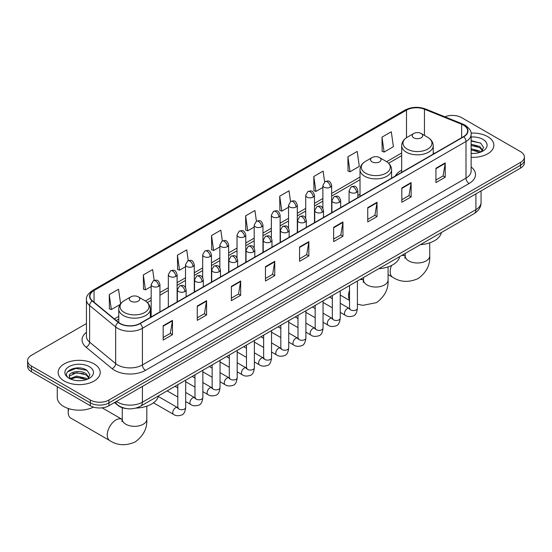 <?xml version="1.0" encoding="UTF-8"?>
<svg xmlns="http://www.w3.org/2000/svg" width="552" height="552" viewBox="0 0 552 552"><rect width="100%" height="100%" fill="white"/><g stroke="black" fill="none" stroke-linecap="round" stroke-linejoin="round"><path stroke-width="0.83" d="M360.021 194.242A23.232 13.414 0 0 0 357.841 195.58M401.677 170.189A23.232 13.414 0 0 0 395.301 176.005M126.325 408.556A13.151 7.59 180 0 1 118.011 405.458L114.485 402.553M86.443 323.541L31.45 355.295A13.151 7.59 0 0 0 27.6 360.663L27.6 366.39A13.151 7.59 0 0 0 31.45 371.758L90.342 405.754A13.151 7.59 0 0 0 108.937 405.754L520.55 168.112A13.151 7.59 0 0 0 524.4 162.743L524.4 159.88A13.151 7.59 0 0 1 520.55 165.248A13.151 7.59 0 0 0 524.4 159.88L524.4 157.016A13.151 7.59 0 0 0 520.55 151.648L461.658 117.652A13.151 7.59 0 0 0 444.843 116.789M27.6 360.663A13.151 7.59 0 0 0 31.45 366.031L90.342 400.027A13.151 7.59 0 0 0 108.937 400.027L108.937 402.891L520.55 165.248L108.937 402.891A13.151 7.59 0 0 1 90.342 402.891A13.151 7.59 0 0 0 108.937 402.891L108.937 405.754M31.45 366.031L31.45 368.895L90.342 402.891L31.45 368.895A13.151 7.59 0 0 1 27.6 363.526A13.151 7.59 0 0 0 31.45 368.895L31.45 371.758M487.692 136.62A21.038 12.144 0 0 0 471.049 133.108A21.038 12.144 0 0 1 487.692 136.62A21.038 12.144 0 0 1 493.854 145.21A21.038 12.144 0 0 0 487.692 136.62M94.061 363.878A21.038 12.144 0 0 0 71.132 361.249A21.038 12.144 0 0 0 58.146 372.469A21.038 12.144 0 0 0 64.308 381.059A21.038 12.144 0 0 0 87.237 383.695A21.038 12.144 0 0 0 100.222 372.469A21.038 12.144 0 0 0 94.061 363.878A21.038 12.144 0 0 0 71.132 361.249A21.038 12.144 0 0 0 58.146 372.469A21.038 12.144 0 0 0 64.308 381.059A21.038 12.144 0 0 0 87.237 383.695A21.038 12.144 0 0 0 100.222 372.469A21.038 12.144 0 0 0 94.061 363.878M463.521 125.166A14.028 8.101 180 0 1 467.627 130.893A14.028 8.101 180 0 1 463.521 136.62L139.932 323.438A14.028 8.101 180 0 1 118.528 322.361L92.488 300.888A14.028 8.101 180 0 1 89.948 296.245A14.028 8.101 180 0 1 94.054 290.518L406.493 110.131A14.028 8.101 180 0 1 424.453 109.227L461.644 124.262A14.028 8.101 180 0 1 463.521 125.166M463.763 125.021A14.38 8.301 0 0 0 461.845 124.096L424.661 109.061A14.38 8.301 0 0 0 406.244 109.986L93.805 290.373A14.38 8.301 0 0 0 92.198 301.006L118.238 322.471A14.38 8.301 0 0 0 140.18 323.582L463.763 136.765A14.38 8.301 0 0 0 463.763 125.021M163.178 325.728L163.178 340.046L172.479 334.678L172.479 320.36L163.178 325.728M163.178 337.507L170.34 333.373L172.438 320.836A3.505 2.022 -120 0 0 172.479 320.36M170.278 333.408L172.479 334.678M197.271 306.043L197.271 320.36L206.572 314.992L206.572 300.674L197.271 306.043M197.271 317.821L204.433 313.688L206.531 301.15A3.505 2.022 -120 0 0 206.572 300.674M204.371 313.722L206.572 314.992M231.371 286.364L231.371 300.681L240.665 295.306L240.665 280.996L231.371 286.364M231.371 298.135L238.526 294.002L240.631 281.472A3.505 2.022 -120 0 0 240.665 280.996M238.464 294.037L240.665 295.306M265.464 266.678L265.464 280.996L274.758 275.627L274.758 261.31L265.464 266.678M265.464 278.456L272.626 274.316L274.723 261.786A3.505 2.022 -120 0 0 274.758 261.31M272.564 274.358L274.758 275.627M435.935 168.256L435.935 182.574L445.229 177.206L445.229 162.888L435.935 168.256M435.935 180.035L443.097 175.902L445.195 163.364A3.505 2.022 -120 0 0 445.229 162.888M443.028 175.936L445.229 177.206M401.835 187.942L401.835 202.26L411.137 196.892L411.137 182.574L401.835 187.942M401.835 199.72L408.997 195.58L411.102 183.05A3.505 2.022 -120 0 0 411.137 182.574M408.935 195.622L411.137 196.892M367.742 207.628L367.742 221.938L377.044 216.57L377.044 202.26L367.742 207.628M367.742 219.399L374.905 215.266L377.002 202.736A3.505 2.022 -120 0 0 377.044 202.26M374.842 215.301L377.044 216.57M333.649 227.307L333.649 241.624L342.951 236.256L342.951 221.938L333.649 227.307M333.649 239.085L340.812 234.952L342.909 222.415A3.505 2.022 -120 0 0 342.951 221.938M340.75 234.986L342.951 236.256M299.557 246.992L299.557 261.31L308.858 255.942L308.858 241.624L299.557 246.992M299.557 258.771L306.719 254.638L308.816 242.1A3.505 2.022 -120 0 0 308.858 241.624M306.657 254.672L308.858 255.942M471.132 157.32A21.038 12.144 0 0 0 493.854 145.21A21.038 12.144 0 0 1 471.132 157.32M108.937 400.027L520.55 162.385A13.151 7.59 0 0 0 524.4 157.016M188.253 260.647L186.735 249.856L177.433 255.224L177.585 269.452M154.16 280.382L152.642 269.542L143.341 274.91L143.492 289.138M120.591 303.8L118.549 289.227L109.248 294.595L109.4 308.823M290.524 201.556L289.02 190.806L279.719 196.174L279.871 210.402M324.624 181.898L323.113 171.12L313.812 176.488L313.964 190.716M347.905 156.802L350.009 171.762L359.304 166.393L357.206 151.434L347.905 156.802L348.057 171.037M382.005 137.124L384.102 152.076L393.397 146.708L391.299 131.755L382.005 137.124L382.15 151.351M222.339 240.934L220.828 230.17L211.533 235.538L211.678 249.773M256.432 221.235L254.92 210.491L245.626 215.86L245.778 230.087M245.626 215.86L247.724 230.812L254.196 227.079M247.724 230.812L245.626 230.032M279.719 196.174L281.817 211.133L288.537 207.248M281.817 211.133L279.719 210.346M313.812 176.488L315.91 191.447L322.879 187.425M315.91 191.447L313.812 190.661M350.009 171.762L347.905 170.975M384.102 152.076L382.005 151.296M211.533 235.538L213.631 250.498L219.855 246.903M213.631 250.498L211.533 249.718M177.433 255.224L179.538 270.183L185.513 266.733M179.538 270.183L177.433 269.397M143.341 274.91L145.438 289.869L151.172 286.557M145.438 289.869L143.341 289.082M109.248 294.595L111.345 309.555L120.115 304.49M111.345 309.555L109.248 308.768M471.132 153.311L473.747 153.442M471.132 148.764L479.819 151.055L480.978 151.979M471.132 149.902L480.026 152.331M471.132 144.217L479.819 146.508L482.669 150.441M471.132 145.355L479.819 147.646L482.441 150.73M471.132 153.401A14.29 8.252 0 0 0 482.924 151.041A14.29 8.252 0 0 0 482.924 139.373A14.29 8.252 0 0 0 471.132 137.013M481.316 151.841L483.559 147.446L480.723 143.175L471.132 140.622M471.132 141.064L480.53 143.051M471.132 145.611L477.37 146.39M471.132 150.158L477.37 150.938M413.738 137.8A5.258 3.036 0 0 0 421.176 137.8A5.258 3.036 0 0 0 421.176 133.508L427.71 137.275A14.497 8.37 0 0 1 427.71 149.109A14.497 8.37 0 0 1 407.21 149.109A14.497 8.37 0 0 1 407.21 137.275C403.643 139.394 401.794 142.216 401.677 145.728A15.78 9.108 0 0 0 406.3 152.166A15.78 9.108 0 0 0 423.501 154.139A15.78 9.108 0 0 0 433.237 145.728C433.127 142.216 431.278 139.394 427.71 137.275L421.176 133.508A5.258 3.036 0 0 0 413.738 133.508A5.258 3.036 0 0 0 413.738 137.8M420.355 244.674A24.109 13.917 0 0 0 441.393 232.53M372.082 161.853A5.258 3.036 0 0 0 379.521 161.853A5.258 3.036 0 0 0 379.521 157.555L386.055 161.329A14.497 8.37 0 0 1 386.055 173.162A14.497 8.37 0 0 1 365.555 173.162A14.497 8.37 0 0 1 365.555 161.329C361.981 163.447 360.139 166.262 360.021 169.774A15.78 9.108 0 0 0 364.644 176.219A15.78 9.108 0 0 0 381.839 178.192A15.78 9.108 0 0 0 391.582 169.774C391.465 166.262 389.622 163.447 386.055 161.329L379.521 157.555A5.258 3.036 0 0 0 372.082 157.555A5.258 3.036 0 0 0 372.082 161.853M378.7 268.72A24.109 13.917 0 0 0 399.738 256.577M68.752 408.652A12.275 7.086 120 0 0 68.213 412.447L68.213 408.873A7.887 4.554 -60 0 1 68.22 408.48M68.213 412.447A12.275 7.086 120 0 0 70.753 418.071L109.807 440.613A12.275 7.086 -60 0 1 107.923 430.781A12.275 7.086 -60 0 1 115.941 419.962A12.275 7.086 -60 0 1 122.082 419.354L122.268 419.465M130.824 301.144A5.258 3.036 0 0 0 138.262 301.144A5.258 3.036 0 0 0 138.262 296.845L144.79 300.619A14.497 8.37 0 0 1 144.79 312.453A14.497 8.37 0 0 1 124.29 312.453A14.497 8.37 0 0 1 124.29 300.619C120.722 302.737 118.873 305.553 118.763 309.065A15.78 9.108 0 0 0 123.379 315.509A15.78 9.108 0 0 0 140.581 317.483A15.78 9.108 0 0 0 150.323 309.065C150.206 305.553 148.357 302.737 144.79 300.619L138.262 296.845A5.258 3.036 0 0 0 130.824 296.845A5.258 3.036 0 0 0 130.824 301.144M135.923 408.094A24.109 13.917 0 0 0 158.472 395.867M57.27 386.662L57.27 397.523A21.914 12.655 0 0 0 63.687 406.472A21.914 12.655 0 0 0 93.502 407.1M76.811 380.604L80.109 380.701M70.242 378.506L76.618 376.078L86.188 378.313L87.347 379.245M70.829 379.12L76.618 377.209L86.395 379.597M70.339 378.948L69.317 376.554A9.908 5.72 0 0 0 70.911 379.196M89.031 377.699L86.188 373.766C80.24 369.329 68.006 372.069 69.317 376.554L69.276 376.112M69.338 376.692L69.614 375.953L76.618 372.669L86.188 374.905L88.81 377.996M87.685 379.1L89.921 374.704L87.092 370.44C77.066 363.237 59.25 372.731 69.538 378.555L70.049 378.865M89.286 366.638A14.29 8.252 0 0 0 69.076 366.638A14.29 8.252 0 0 0 69.076 378.306A14.29 8.252 0 0 0 89.286 378.306A14.29 8.252 0 0 0 89.286 366.638M67.447 371.875L75.838 368.432L86.899 370.309M72.691 373.545L75.838 372.973L83.731 373.656M72.691 378.092L75.838 377.52L83.731 378.196M116.437 401.421A17.533 10.122 0 0 0 117.617 402.173A17.533 10.122 0 0 0 142.416 402.173L475.914 209.629A17.533 10.122 0 0 0 481.054 202.474C481.178 206.821 478.86 210.547 474.099 213.645L140.594 406.189A8.77 5.065 60 0 0 142.416 402.173L142.416 386.428M475.914 193.883L475.914 209.629A8.77 5.065 60 0 1 474.099 213.645M115.727 401.835A8.77 5.865 129.5 0 0 117.259 404.685L114.595 402.491M520.55 168.112L520.55 162.385M90.342 405.754L90.342 400.027M471.132 166.966A21.914 12.655 180 0 1 469.096 183.505L145.514 370.323A4.381 2.532 60 0 1 142.416 364.955L465.998 178.137A17.533 10.122 0 0 0 471.132 170.975L471.132 134.329A17.533 10.122 180 0 1 465.998 141.484A4.381 2.532 -120 0 0 463.763 136.765M145.514 370.323A21.914 12.655 180 0 1 114.519 370.323A21.914 12.655 180 0 1 112.063 368.632L86.022 347.16A21.914 12.655 180 0 1 86.443 332.311M117.617 364.955A17.533 10.122 0 0 0 142.416 364.955L142.416 328.309A17.533 10.122 180 0 1 115.651 326.957L89.61 305.484A17.533 10.122 180 0 1 86.443 299.681L86.443 336.327A17.533 10.122 0 0 0 89.61 342.13L115.651 363.602A17.533 10.122 0 0 0 117.617 364.955M471.132 134.329C471.718 131.59 469.704 128.533 465.088 125.166L462.783 124.048A4.381 2.056 112 0 0 461.845 124.096M462.783 124.048L425.599 109.013C418.333 106.439 411.44 106.812 404.92 110.131A4.381 2.532 60 0 1 406.244 109.986M93.805 290.373A4.381 2.532 -120 0 0 92.488 290.511C87.934 293.781 85.919 296.838 86.443 299.681M92.198 301.006A4.381 2.932 129.5 0 0 89.61 305.484L89.61 342.13A4.381 2.932 -50.5 0 1 86.022 347.16M425.599 109.013A4.381 2.056 112 0 0 424.661 109.061M118.238 322.471A4.381 2.932 129.5 0 0 115.651 326.957L115.651 363.602A4.381 2.932 -50.5 0 1 112.063 368.632M140.18 323.582A4.381 2.532 60 0 1 142.416 328.309L465.998 141.484L465.998 178.137A4.381 2.532 60 0 0 469.096 183.505M94.054 290.518L94.054 302.185M461.644 124.262L461.644 137.703M424.453 109.227L424.453 135.399M434.5 153.373L433.237 152.863M406.493 110.131L406.493 137.717M401.677 152.994L386.635 161.681M360.021 177.047L331.648 193.428M322.879 198.492L314.474 203.343M305.711 208.401L297.307 213.251M288.537 218.316L280.133 223.167M271.37 228.231L262.966 233.082M254.196 238.147L245.792 242.997M237.029 248.055L228.625 252.913M219.855 257.97L211.45 262.821M202.687 267.886L194.283 272.736M185.513 277.801L177.109 282.652M168.339 287.709L159.935 292.567M151.172 297.625L145.376 300.971M118.763 316.337L114.326 318.897M299.557 247.448L308.816 242.1M333.649 227.762L342.909 222.415M367.742 208.076L377.002 202.736M401.835 188.398L411.102 183.05M435.935 168.712L445.195 163.364M265.464 267.133L274.723 261.786M231.371 286.812L240.631 281.472M197.271 306.498L206.531 301.15M163.178 326.184L172.438 320.836M429.732 242.832L429.732 255.907A12.275 7.086 180 0 1 426.137 260.917A12.275 7.086 180 0 1 408.784 260.917A12.275 7.086 180 0 1 405.189 255.907L404.857 258.26M401.456 255.583A12.275 7.086 -60 0 1 405.002 256.018L405.182 256.121M429.732 255.907C430.263 264.919 426.399 272.474 418.147 278.574C408.742 282.672 400.269 282.238 392.727 277.27A12.275 7.086 -60 0 1 391.561 265.436M388.077 266.885L388.077 279.954A12.275 7.086 180 0 1 384.482 284.97A12.275 7.086 180 0 1 367.121 284.97A12.275 7.086 180 0 1 363.526 279.954L363.202 282.307M359.8 279.636A12.275 7.086 -60 0 1 363.34 280.064L363.526 280.168M349.513 299.77A12.275 7.086 -60 0 1 349.513 290.504M146.811 406.175L146.811 419.251A12.275 7.086 180 0 1 143.216 424.26A12.275 7.086 180 0 1 125.863 424.26A12.275 7.086 180 0 1 122.268 419.251L121.937 421.604M356.557 192.4A4.381 2.532 0 0 0 357.841 190.606C356.061 184.982 354.329 186.107 351.265 186.811A4.381 2.532 60 0 1 353.452 187.031A4.381 2.532 -120 0 1 356.557 192.4A4.381 2.532 0 0 1 350.354 192.4A4.381 2.532 0 0 1 349.071 190.606L351.265 186.811M340.232 312.363L345.283 315.282A3.947 2.277 -60 0 1 344.683 312.121A3.947 2.277 -60 0 1 347.256 308.644A3.947 2.277 -60 0 1 347.429 308.547A3.947 2.277 -60 0 1 349.23 308.444L340.232 303.248M349.74 308.844L349.382 309.134L349.513 308.285A3.947 2.277 -0 0 0 350.665 309.893A3.947 2.277 -0 0 0 356.068 309.989A3.947 2.277 -0 0 0 357.399 308.285C356.861 312.867 355.44 315.427 353.142 315.958C349.851 316.965 347.229 316.738 345.283 315.282M339.383 202.308A4.381 2.532 0 0 0 340.667 200.521C338.887 194.897 337.162 196.015 334.091 196.726A4.381 2.532 60 0 1 336.285 196.94A4.381 2.532 -120 0 1 339.383 202.308A4.381 2.532 0 0 1 333.187 202.308A4.381 2.532 0 0 1 331.904 200.521L334.091 196.726M323.058 322.278L328.116 325.19A3.947 2.277 -60 0 1 327.508 322.03A3.947 2.277 -60 0 1 330.089 318.552A3.947 2.277 -60 0 1 330.262 318.463A3.947 2.277 -60 0 1 332.056 318.359L323.058 313.163M332.566 318.759L332.214 319.049L332.338 318.2A3.947 2.277 -0 0 0 333.498 319.808A3.947 2.277 -0 0 0 338.893 319.905A3.947 2.277 -0 0 0 340.232 318.2C339.687 322.782 338.272 325.335 335.975 325.873C332.677 326.874 330.055 326.653 328.116 325.19M322.216 212.223A4.381 2.532 0 0 0 323.5 210.436C321.719 204.813 319.987 205.93 316.924 206.641A4.381 2.532 60 0 1 319.111 206.855A4.381 2.532 -120 0 1 322.216 212.223A4.381 2.532 0 0 1 316.013 212.223A4.381 2.532 0 0 1 314.73 210.436L316.924 206.641M305.891 332.187L310.942 335.105A3.947 2.277 -60 0 1 310.334 331.945A3.947 2.277 -60 0 1 312.915 328.468A3.947 2.277 -60 0 1 313.087 328.378A3.947 2.277 -60 0 1 314.888 328.274L305.891 323.079M315.392 328.675L315.04 328.964L315.171 328.109A3.947 2.277 -0 0 0 316.324 329.723A3.947 2.277 -0 0 0 321.719 329.82A3.947 2.277 -0 0 0 323.058 328.109C322.52 332.69 321.098 335.25 318.801 335.788C315.502 336.789 312.887 336.561 310.942 335.105M305.042 222.139A4.381 2.532 0 0 0 306.325 220.351C304.545 214.728 302.82 215.846 299.75 216.55A4.381 2.532 60 0 1 301.944 216.77A4.381 2.532 -120 0 1 305.042 222.139A4.381 2.532 0 0 1 298.846 222.139A4.381 2.532 0 0 1 297.562 220.351L299.75 216.55M288.717 342.102L293.774 345.021A3.947 2.277 -60 0 1 293.167 341.86A3.947 2.277 -60 0 1 295.741 338.383A3.947 2.277 -60 0 1 295.92 338.286A3.947 2.277 -60 0 1 297.714 338.19L288.717 332.994M298.225 338.583L297.873 338.88L297.997 338.024A3.947 2.277 -0 0 0 299.156 339.639A3.947 2.277 -0 0 0 304.552 339.735A3.947 2.277 -0 0 0 305.891 338.024C305.346 342.606 303.931 345.166 301.633 345.704C298.335 346.704 295.713 346.477 293.774 345.021M287.868 232.054A4.381 2.532 0 0 0 289.151 230.26C287.378 224.636 285.646 225.761 282.583 226.465A4.381 2.532 60 0 1 284.77 226.686A4.381 2.532 -120 0 1 287.868 232.054A4.381 2.532 0 0 1 281.672 232.054A4.381 2.532 0 0 1 280.388 230.26L282.583 226.465M271.543 352.017L276.6 354.936A3.947 2.277 -60 0 1 275.993 351.776A3.947 2.277 -60 0 1 278.574 348.298A3.947 2.277 -60 0 1 278.746 348.202A3.947 2.277 -60 0 1 280.547 348.098L271.543 342.902M281.051 348.498L280.699 348.788L280.823 347.939A3.947 2.277 -0 0 0 281.982 349.547A3.947 2.277 -0 0 0 287.378 349.651A3.947 2.277 -0 0 0 288.717 347.939C288.178 352.521 286.757 355.081 284.459 355.612C281.161 356.62 278.546 356.392 276.6 354.936M270.701 241.962A4.381 2.532 0 0 0 271.984 240.175C270.204 234.552 268.479 235.669 265.408 236.38A4.381 2.532 60 0 1 267.603 236.594A4.381 2.532 -120 0 1 270.701 241.962A4.381 2.532 0 0 1 264.498 241.962A4.381 2.532 0 0 1 263.214 240.175L265.408 236.38M254.375 361.933L259.426 364.844A3.947 2.277 -60 0 1 258.826 361.684A3.947 2.277 -60 0 1 261.4 358.213A3.947 2.277 -60 0 1 261.579 358.117A3.947 2.277 -60 0 1 263.373 358.013L254.375 352.818M263.884 358.414L263.532 358.703L263.656 357.855A3.947 2.277 -0 0 0 264.808 359.462A3.947 2.277 -0 0 0 270.211 359.559A3.947 2.277 -0 0 0 271.543 357.855C271.004 362.436 269.583 364.989 267.292 365.527C263.994 366.528 261.372 366.307 259.426 364.844M253.527 251.878A4.381 2.532 0 0 0 254.81 250.09C253.037 244.467 251.305 245.585 248.234 246.295A4.381 2.532 60 0 1 250.429 246.509A4.381 2.532 -120 0 1 253.527 251.878A4.381 2.532 0 0 1 247.33 251.878A4.381 2.532 0 0 1 246.047 250.09L248.234 246.295M237.201 371.841L242.259 374.76A3.947 2.277 -60 0 1 241.652 371.599A3.947 2.277 -60 0 1 244.232 368.122A3.947 2.277 -60 0 1 244.405 368.032A3.947 2.277 -60 0 1 246.206 367.929L237.201 362.733M246.709 368.329L246.358 368.619L246.482 367.763A3.947 2.277 -0 0 0 247.641 369.378A3.947 2.277 -0 0 0 253.037 369.474A3.947 2.277 -0 0 0 254.375 367.763C253.83 372.345 252.416 374.905 250.118 375.443C246.82 376.443 244.205 376.216 242.259 374.76M236.359 261.793A4.381 2.532 0 0 0 237.643 260.006C235.863 254.382 234.131 255.5 231.067 256.204A4.381 2.532 60 0 1 233.261 256.425A4.381 2.532 -120 0 1 236.359 261.793A4.381 2.532 0 0 1 230.156 261.793A4.381 2.532 0 0 1 228.873 260.006L231.067 256.204M220.034 381.756L225.085 384.675A3.947 2.277 -60 0 1 224.485 381.515A3.947 2.277 -60 0 1 227.058 378.037A3.947 2.277 -60 0 1 227.238 377.941A3.947 2.277 -60 0 1 229.032 377.844L220.034 372.648M229.542 378.237L229.183 378.534L229.315 377.678A3.947 2.277 -0 0 0 230.467 379.293A3.947 2.277 -0 0 0 235.87 379.39A3.947 2.277 -0 0 0 237.201 377.678C236.663 382.26 235.242 384.82 232.944 385.358C229.653 386.359 227.031 386.131 225.085 384.675M219.185 271.708A4.381 2.532 0 0 0 220.469 269.914C218.689 264.291 216.964 265.415 213.893 266.119A4.381 2.532 60 0 1 216.087 266.34A4.381 2.532 -120 0 1 219.185 271.708A4.381 2.532 0 0 1 212.989 271.708A4.381 2.532 0 0 1 211.706 269.914L213.893 266.119M202.86 391.672L207.918 394.59A3.947 2.277 -60 0 1 207.31 391.43A3.947 2.277 -60 0 1 209.891 387.952A3.947 2.277 -60 0 1 210.064 387.856A3.947 2.277 -60 0 1 211.858 387.752L202.86 382.557M212.368 388.153L212.016 388.442L212.14 387.594A3.947 2.277 -0 0 0 213.3 389.201A3.947 2.277 -0 0 0 218.695 389.305A3.947 2.277 -0 0 0 220.034 387.594C219.489 392.175 218.075 394.735 215.777 395.267C212.479 396.274 209.857 396.046 207.918 394.59M202.018 281.617A4.381 2.532 0 0 0 203.302 279.829C201.521 274.206 199.79 275.331 196.726 276.034A4.381 2.532 60 0 1 198.913 276.248A4.381 2.532 -120 0 1 202.018 281.617A4.381 2.532 0 0 1 195.815 281.617A4.381 2.532 0 0 1 194.532 279.829L196.726 276.034M185.693 401.587L190.744 404.506A3.947 2.277 -60 0 1 190.143 401.338A3.947 2.277 -60 0 1 192.717 397.868A3.947 2.277 -60 0 1 192.889 397.771A3.947 2.277 -60 0 1 194.69 397.668L185.693 392.472M195.194 398.068L194.842 398.358L194.973 397.509A3.947 2.277 -0 0 0 196.126 399.117A3.947 2.277 -0 0 0 201.528 399.213A3.947 2.277 -0 0 0 202.86 397.509C202.322 402.091 200.9 404.644 198.603 405.182C195.311 406.182 192.689 405.962 190.744 404.506M184.844 291.532A4.381 2.532 0 0 0 186.127 289.745C184.347 284.121 182.622 285.239 179.552 285.95A4.381 2.532 60 0 1 181.746 286.164A4.381 2.532 -120 0 1 184.844 291.532A4.381 2.532 0 0 1 178.648 291.532A4.381 2.532 0 0 1 177.364 289.745L179.552 285.95M153.477 402.815L173.576 414.414A3.947 2.277 -60 0 1 172.969 411.254A3.947 2.277 -60 0 1 175.543 407.776A3.947 2.277 -60 0 1 175.722 407.686A3.947 2.277 -60 0 1 177.516 407.583L158.314 396.495M178.027 407.983L177.675 408.273L177.799 407.417A3.947 2.277 -0 0 0 178.958 409.032A3.947 2.277 -0 0 0 184.354 409.129A3.947 2.277 -0 0 0 185.693 407.417C185.148 411.999 183.733 414.559 181.435 415.097C178.137 416.098 175.515 415.87 173.576 414.414M330.365 187.19A4.381 2.532 0 0 0 331.648 185.403C329.868 179.779 328.143 180.897 325.073 181.601A4.381 2.532 60 0 1 327.267 181.822A4.381 2.532 -120 0 1 330.365 187.19A4.381 2.532 0 0 1 324.169 187.19A4.381 2.532 0 0 1 322.879 185.403L325.073 181.601M313.191 197.105A4.381 2.532 0 0 0 314.474 195.311C312.701 189.688 310.969 190.813 307.906 191.516A4.381 2.532 60 0 1 310.093 191.737A4.381 2.532 -120 0 1 313.191 197.105A4.381 2.532 0 0 1 306.995 197.105A4.381 2.532 0 0 1 305.711 195.311L307.906 191.516M296.024 207.014A4.381 2.532 0 0 0 297.307 205.227C295.527 199.603 293.802 200.728 290.731 201.432A4.381 2.532 60 0 1 292.926 201.646A4.381 2.532 -120 0 1 296.024 207.014A4.381 2.532 0 0 1 289.821 207.014A4.381 2.532 0 0 1 288.537 205.227L290.731 201.432M278.85 216.929A4.381 2.532 0 0 0 280.133 215.142C278.36 209.518 276.628 210.636 273.557 211.347A4.381 2.532 60 0 1 275.752 211.561A4.381 2.532 -120 0 1 278.85 216.929A4.381 2.532 0 0 1 272.653 216.929A4.381 2.532 0 0 1 271.37 215.142L273.557 211.347M261.683 226.844A4.381 2.532 0 0 0 262.966 225.057C261.186 219.434 259.454 220.552 256.39 221.255A4.381 2.532 60 0 1 258.584 221.476A4.381 2.532 -120 0 1 261.683 226.844A4.381 2.532 0 0 1 255.479 226.844A4.381 2.532 0 0 1 254.196 225.057L256.39 221.255M244.508 236.76A4.381 2.532 0 0 0 245.792 234.966C244.012 229.342 242.287 230.467 239.216 231.171A4.381 2.532 60 0 1 241.41 231.392A4.381 2.532 -120 0 1 244.508 236.76A4.381 2.532 0 0 1 238.312 236.76A4.381 2.532 0 0 1 237.029 234.966L239.216 231.171M227.341 246.668A4.381 2.532 0 0 0 228.625 244.881C226.844 239.257 225.112 240.382 222.049 241.086A4.381 2.532 60 0 1 224.236 241.3A4.381 2.532 -120 0 1 227.341 246.668A4.381 2.532 0 0 1 221.138 246.668A4.381 2.532 0 0 1 219.855 244.881L222.049 241.086M210.167 256.583A4.381 2.532 0 0 0 211.45 254.796C209.67 249.173 207.945 250.291 204.875 251.001A4.381 2.532 60 0 1 207.069 251.215A4.381 2.532 -120 0 1 210.167 256.583A4.381 2.532 0 0 1 203.971 256.583A4.381 2.532 0 0 1 202.687 254.796L204.875 251.001M192.993 266.499A4.381 2.532 0 0 0 194.283 264.712C192.503 259.088 190.771 260.206 187.708 260.91A4.381 2.532 60 0 1 189.895 261.13A4.381 2.532 -120 0 1 192.993 266.499A4.381 2.532 0 0 1 186.797 266.499A4.381 2.532 0 0 1 185.513 264.712L187.708 260.91M175.826 276.414A4.381 2.532 0 0 0 177.109 274.62C175.329 269.003 173.604 270.121 170.534 270.825A4.381 2.532 60 0 1 172.728 271.046A4.381 2.532 -120 0 1 175.826 276.414A4.381 2.532 0 0 1 169.623 276.414A4.381 2.532 0 0 1 168.339 274.62L170.534 270.825M158.652 286.322A4.381 2.532 0 0 0 159.935 284.535C158.162 278.912 156.43 280.036 153.359 280.74A4.381 2.532 60 0 1 155.554 280.954A4.381 2.532 -120 0 1 158.652 286.322A4.381 2.532 0 0 1 152.455 286.322A4.381 2.532 0 0 1 151.172 284.535L153.359 280.74M140.594 406.189C133.543 409.736 126.491 409.736 119.432 406.189L117.259 404.685M481.054 202.474L481.054 190.916M404.92 110.131L92.488 290.511M401.677 155.664L388.601 163.213M360.021 179.717L331.648 196.098M322.879 201.156L314.474 206.006M305.711 211.071L297.307 215.922M288.537 220.986L280.133 225.837M271.37 230.902L262.966 235.752M254.196 240.81L245.792 245.661M237.029 250.725L228.625 255.576M219.855 260.641L211.45 265.491M202.687 270.556L194.283 275.407M185.513 280.464L177.109 285.322M168.339 290.38L159.935 295.23M151.172 300.295L147.336 302.51M118.763 319.008L116.23 320.464M392.727 277.27L388.077 274.585M433.237 154.098L433.237 145.728M401.677 172.321L401.677 145.728M413.738 133.508L407.21 137.275M405.002 256.018L402.856 254.776M405.189 253.43L405.189 255.907M388.077 279.954C388.608 288.965 384.744 296.527 376.492 302.627L362.823 305.353L357.399 304.166M349.513 300.426L340.232 295.065M391.582 178.151L391.582 169.774M360.021 196.374L360.021 169.774M372.082 157.555L365.555 161.329M363.34 280.064L361.201 278.829M363.526 277.483L363.526 279.954M146.811 419.251C147.343 428.262 143.479 435.818 135.226 441.917C125.821 446.016 117.348 445.581 109.807 440.613M150.323 317.441L150.323 309.065M118.763 322.547L118.763 309.065M130.824 296.845L124.29 300.619M122.082 419.354L102.134 407.838M122.268 407.693L122.268 419.251M350.03 308.761L349.23 308.444M357.399 281.016L357.399 308.285M357.841 197.63L357.841 190.606M332.338 307.809L323.058 302.448M349.513 285.577L349.513 308.285M349.071 202.694L349.071 190.606M332.338 298.694L329.565 297.093M332.856 318.676L332.056 318.359M340.232 290.932L340.232 318.2M340.667 207.545L340.667 200.521M315.171 317.717L305.891 312.363M332.338 295.486L332.338 318.2M331.904 212.61L331.904 200.521M315.171 308.609L312.391 307.009M315.689 328.592L314.888 328.274M323.058 300.847L323.058 328.109M323.5 217.46L323.5 210.436M297.997 327.633L288.717 322.278M315.171 305.401L315.171 328.109M314.73 222.518L314.73 210.436M297.997 318.525L295.216 316.917M298.515 338.507L297.714 338.19M305.891 310.762L305.891 338.024M306.325 227.376L306.325 220.351M280.823 337.548L271.543 332.187M297.997 315.316L297.997 338.024M297.562 232.433L297.562 220.351M280.823 328.433L278.049 326.832M281.347 348.415L280.547 348.098M288.717 320.671L288.717 347.939M289.151 237.284L289.151 230.26M263.656 347.463L254.375 342.102M280.823 325.231L280.823 347.939M280.388 242.349L280.388 230.26M263.656 338.348L260.875 336.748M264.173 358.331L263.373 358.013M271.543 330.586L271.543 357.855M271.984 247.199L271.984 240.175M246.482 357.372L237.201 352.017M263.656 335.14L263.656 357.855M263.214 252.264L263.214 240.175M246.482 348.264L243.708 346.663M247.006 368.246L246.206 367.929M254.375 340.501L254.375 367.763M254.81 257.115L254.81 250.09M229.315 367.287L220.034 361.933M246.482 345.055L246.482 367.763M246.047 262.172L246.047 250.09M229.315 358.179L226.534 356.571M229.832 378.161L229.032 377.844M237.201 350.416L237.201 377.678M237.643 267.03L237.643 260.006M212.14 377.202L202.86 371.841M229.315 354.971L229.315 377.678M228.873 272.088L228.873 260.006M212.14 368.094L209.367 366.487M212.665 388.07L211.858 387.752M220.034 360.325L220.034 387.594M220.469 276.938L220.469 269.914M194.973 387.118L185.693 381.756M212.14 364.886L212.14 387.594M211.706 282.003L211.706 269.914M194.973 378.003L192.193 376.402M195.491 397.985L194.69 397.668M202.86 370.24L202.86 397.509M203.302 286.854L203.302 279.829M177.799 397.026L167.132 390.871M194.973 374.794L194.973 397.509M194.532 291.918L194.532 279.829M177.799 387.918L175.025 386.317M178.317 407.9L177.516 407.583M185.693 380.156L185.693 407.417M186.127 296.769L186.127 289.745M177.799 384.709L177.799 407.417M177.364 301.827L177.364 289.745M331.648 212.755L331.648 185.403M322.879 208.194L322.879 185.403M314.474 222.67L314.474 195.311M305.711 218.109L305.711 195.311M297.307 232.578L297.307 205.227M288.537 228.024L288.537 205.227M280.133 242.494L280.133 215.142M271.37 237.94L271.37 215.142M262.966 252.409L262.966 225.057M254.196 247.848L254.196 225.057M245.792 262.324L245.792 234.966M237.029 257.763L237.029 234.966M228.625 272.233L228.625 244.881M219.855 267.679L219.855 244.881M211.45 282.148L211.45 254.796M202.687 277.594L202.687 254.796M194.283 292.063L194.283 264.712M185.513 287.502L185.513 264.712M177.109 301.978L177.109 274.62M168.339 307.036L168.339 274.62M159.935 311.887L159.935 284.535M151.172 316.952L151.172 284.535"/></g></svg>
